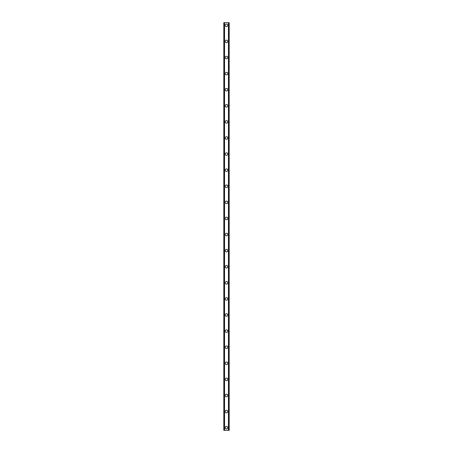 <?xml version="1.0" encoding="UTF-8"?>
<svg xmlns="http://www.w3.org/2000/svg" width="453" height="453" viewBox="0 0 453 453"><rect width="100%" height="100%" fill="white"/><g stroke="black" fill="none" stroke-linecap="round" stroke-linejoin="round"><path stroke-width="0.68" d="M225.226 427.666A1.274 1.274 0 0 1 226.5 426.392A1.274 1.274 0 0 1 227.774 427.666A1.274 1.274 0 0 1 226.5 428.94A1.274 1.274 0 0 1 225.226 427.666M225.226 411.573A1.274 1.274 0 0 1 226.5 410.299A1.274 1.274 0 0 1 227.774 411.573A1.274 1.274 0 0 1 226.5 412.847A1.274 1.274 0 0 1 225.226 411.573M225.226 395.48A1.274 1.274 0 0 1 226.5 394.206A1.274 1.274 0 0 1 227.774 395.48A1.274 1.274 0 0 1 226.5 396.754A1.274 1.274 0 0 1 225.226 395.48M225.226 379.388A1.274 1.274 0 0 1 226.5 378.113A1.274 1.274 0 0 1 227.774 379.388A1.274 1.274 0 0 1 226.5 380.662A1.274 1.274 0 0 1 225.226 379.388M225.226 363.295A1.274 1.274 0 0 1 226.5 362.021A1.274 1.274 0 0 1 227.774 363.295A1.274 1.274 0 0 1 226.5 364.569A1.274 1.274 0 0 1 225.226 363.295M225.226 347.202A1.274 1.274 0 0 1 226.5 345.928A1.274 1.274 0 0 1 227.774 347.202A1.274 1.274 0 0 1 226.5 348.476A1.274 1.274 0 0 1 225.226 347.202M225.226 331.109A1.274 1.274 0 0 1 226.5 329.835A1.274 1.274 0 0 1 227.774 331.109A1.274 1.274 0 0 1 226.5 332.383A1.274 1.274 0 0 1 225.226 331.109M225.226 315.016A1.274 1.274 0 0 1 226.5 313.742A1.274 1.274 0 0 1 227.774 315.016A1.274 1.274 0 0 1 226.5 316.29A1.274 1.274 0 0 1 225.226 315.016M225.226 298.918A1.274 1.274 0 0 1 226.5 297.644A1.274 1.274 0 0 1 227.774 298.918A1.274 1.274 0 0 1 226.5 300.192A1.274 1.274 0 0 1 225.226 298.918M225.226 282.825A1.274 1.274 0 0 1 226.5 281.551A1.274 1.274 0 0 1 227.774 282.825A1.274 1.274 0 0 1 226.5 284.099A1.274 1.274 0 0 1 225.226 282.825M225.226 266.732A1.274 1.274 0 0 1 226.5 265.458A1.274 1.274 0 0 1 227.774 266.732A1.274 1.274 0 0 1 226.5 268.006A1.274 1.274 0 0 1 225.226 266.732M225.226 250.639A1.274 1.274 0 0 1 226.5 249.365A1.274 1.274 0 0 1 227.774 250.639A1.274 1.274 0 0 1 226.5 251.913A1.274 1.274 0 0 1 225.226 250.639M225.226 234.546A1.274 1.274 0 0 1 226.5 233.272A1.274 1.274 0 0 1 227.774 234.546A1.274 1.274 0 0 1 226.5 235.82A1.274 1.274 0 0 1 225.226 234.546M225.226 218.454A1.274 1.274 0 0 1 226.5 217.18A1.274 1.274 0 0 1 227.774 218.454A1.274 1.274 0 0 1 226.5 219.728A1.274 1.274 0 0 1 225.226 218.454M225.226 202.361A1.274 1.274 0 0 1 226.5 201.087A1.274 1.274 0 0 1 227.774 202.361A1.274 1.274 0 0 1 226.5 203.635A1.274 1.274 0 0 1 225.226 202.361M225.226 186.268A1.274 1.274 0 0 1 226.5 184.994A1.274 1.274 0 0 1 227.774 186.268A1.274 1.274 0 0 1 226.5 187.542A1.274 1.274 0 0 1 225.226 186.268M225.226 170.175A1.274 1.274 0 0 1 226.5 168.901A1.274 1.274 0 0 1 227.774 170.175A1.274 1.274 0 0 1 226.5 171.449A1.274 1.274 0 0 1 225.226 170.175M225.226 154.082A1.274 1.274 0 0 1 226.5 152.808A1.274 1.274 0 0 1 227.774 154.082A1.274 1.274 0 0 1 226.5 155.356A1.274 1.274 0 0 1 225.226 154.082M225.226 137.984A1.274 1.274 0 0 1 226.5 136.71A1.274 1.274 0 0 1 227.774 137.984A1.274 1.274 0 0 1 226.5 139.258A1.274 1.274 0 0 1 225.226 137.984M225.226 121.891A1.274 1.274 0 0 1 226.5 120.617A1.274 1.274 0 0 1 227.774 121.891A1.274 1.274 0 0 1 226.5 123.165A1.274 1.274 0 0 1 225.226 121.891M225.226 105.798A1.274 1.274 0 0 1 226.5 104.524A1.274 1.274 0 0 1 227.774 105.798A1.274 1.274 0 0 1 226.5 107.072A1.274 1.274 0 0 1 225.226 105.798M225.226 89.705A1.274 1.274 0 0 1 226.5 88.431A1.274 1.274 0 0 1 227.774 89.705A1.274 1.274 0 0 1 226.5 90.979A1.274 1.274 0 0 1 225.226 89.705M225.226 73.612A1.274 1.274 0 0 1 226.5 72.338A1.274 1.274 0 0 1 227.774 73.612A1.274 1.274 0 0 1 226.5 74.887A1.274 1.274 0 0 1 225.226 73.612M225.226 57.52A1.274 1.274 0 0 1 226.5 56.246A1.274 1.274 0 0 1 227.774 57.52A1.274 1.274 0 0 1 226.5 58.794A1.274 1.274 0 0 1 225.226 57.52M225.226 41.427A1.274 1.274 0 0 1 226.5 40.153A1.274 1.274 0 0 1 227.774 41.427A1.274 1.274 0 0 1 226.5 42.701A1.274 1.274 0 0 1 225.226 41.427M225.226 25.334A1.274 1.274 0 0 1 226.5 24.06A1.274 1.274 0 0 1 227.774 25.334A1.274 1.274 0 0 1 226.5 26.608A1.274 1.274 0 0 1 225.226 25.334M229.144 22.65L223.816 22.65L223.816 430.35L229.184 430.35L229.184 22.65L229.144 430.35M224.394 22.65L224.394 430.35M224.45 22.65L224.45 430.35M224.558 22.65L224.558 430.35M228.442 22.65L228.442 430.35M228.55 22.65L228.55 430.35M228.606 22.65L228.606 430.35M223.856 22.65L223.856 430.35M223.907 22.65L223.907 430.35M223.975 22.65L223.975 430.35M229.025 22.65L229.025 430.35M229.093 22.65L229.093 430.35"/></g></svg>
